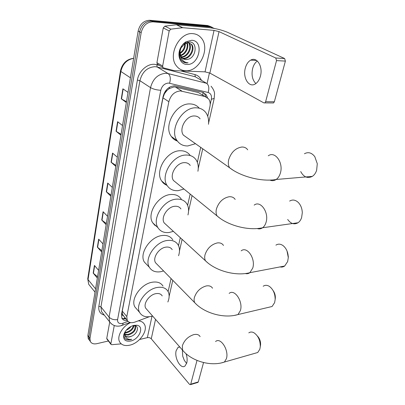 <?xml version="1.0" encoding="UTF-8"?>
<svg xmlns="http://www.w3.org/2000/svg" width="405" height="405" viewBox="0 0 405 405"><rect width="100%" height="100%" fill="white"/><g stroke="black" fill="none" stroke-linecap="round" stroke-linejoin="round"><path stroke-width="0.61" d="M201.923 94.679L198.389 92.548L175.481 87.095L173.953 86.918L169.239 88.609L166.936 90.497C165.594 91.15 164.744 92.249 164.384 93.798L163.919 93.783M207.74 116.301L209.876 106.844C210.539 103.67 210.109 101.012 208.575 98.866L204.986 96.522L180.397 90.922C174.58 91.5 170.733 95.094 168.844 101.716L126.805 316.573L127.21 320.299C128.704 322.694 131.291 323.281 134.971 322.066L149.334 316.725M164.384 93.798L166.936 90.497M123.495 315.89L122.264 313.89C122.113 314.974 122.523 315.642 123.495 315.89L123.793 316.153M164.349 93.985L162.967 97.848L122.259 311.086L122.295 313.753M168.121 291.61L171.067 278.569M178.509 245.648L180.306 237.7M187.621 205.32L190.168 194.061M197.346 162.299L200.718 147.374M207.547 97.787L206.13 94.628L202.586 92.315L174.601 85.779C168.779 86.326 164.946 89.9 163.094 96.506L121.485 314.574L121.895 318.259C122.943 320.092 124.775 320.882 127.393 320.623M108.388 340.995L96.881 343.668C93.712 344.306 91.53 343.577 90.34 341.476L89.976 338.357L141.168 32.648C142.965 25.636 146.894 22.037 152.953 21.85L210.873 27.013L214.387 28.446M209.451 72.87L207.077 83.648M89.044 339.689L88.229 338.57L87.86 335.456L138.156 31.003C139.927 24.032 143.836 20.458 149.87 20.275L207.618 25.505L212.164 27.262L209.243 26.259L151.409 21.06L209.243 26.259L210.873 27.013M138.156 31.003L139.654 31.823C141.441 24.832 145.36 21.242 151.409 21.06C145.36 21.242 141.441 24.832 139.654 31.823L88.913 336.899L139.654 31.823L141.168 32.648M90.097 341.142L89.282 340.018L88.913 336.899L89.282 340.018L90.097 341.142M126.269 319.16L121.859 318.183M203.492 92.603L204.51 93.661L205.932 96.825M97.549 276.797L93.201 273.107L97.337 278.073M98.612 270.353L94.436 265.437L93.201 273.107M101.852 250.735L97.382 247.151L101.655 251.956M102.981 243.901L98.673 239.147L97.382 247.151M106.348 223.54L101.746 220.067L106.156 224.689M107.548 216.275L103.093 211.714L101.746 220.067M126.476 101.701L121.282 98.835L126.345 102.495M128.015 92.375L122.897 88.806L121.282 98.835M121.09 134.298L116.058 131.255L120.943 135.199M122.538 125.55L117.597 121.692L116.058 131.255M115.951 165.407L111.071 162.208L115.789 166.399M117.308 157.191L112.544 153.07L111.071 162.208M111.041 195.124L106.302 191.783L110.864 196.202M112.317 187.404L107.71 183.045L106.302 191.783M207.618 25.505L210.539 26.507M185.541 70.748C181.891 70.561 178.899 68.997 176.56 66.05C167.356 55.596 179.334 31.711 193.069 33.676C196.364 33.985 199.088 35.407 201.234 37.954C210.797 48.458 199.27 72.075 185.541 70.748M182.012 58.067L182.898 58.204C189.424 59.084 194.957 48.585 191.018 44.079L187.5 42.236M182.27 58.315L183.531 58.553C190.056 59.434 195.6 48.919 191.666 44.413L188.148 42.571L183.875 44.15M181.091 56.837C187.469 56.963 192.162 47.026 188.457 42.758L187.844 42.095M181.298 57.181C187.768 57.748 192.937 47.486 189.094 43.087L188.021 42.059M180.412 55.181C185.424 53.89 188.588 46.838 186.654 42.717M180.554 55.642C185.986 54.64 189.489 46.818 187.09 42.631M184.685 43.568C184.822 47.248 183.409 50.261 180.443 52.599L180.088 52.868M180.134 53.511C183.941 51.02 185.637 47.603 185.222 43.259M179.481 52.918L180.524 56.406M183.126 58.943L185.429 59.601L187.768 59.368C196.405 57.652 197.782 42.322 189.935 41.988L185.348 43.087L180.863 48.104C178.721 53.02 179.005 57.247 181.703 60.77L184.204 62.471L186.427 62.942L188.102 62.841L186.32 62.542C182.458 61.241 180.397 58.209 180.134 53.445L181.602 57.601L185.556 59.667L187.768 59.368M181.926 46.312C180.529 48.438 179.926 50.817 180.134 53.445M191.732 40.262C204.55 40.768 199.219 65.656 186.821 64.436C180.281 64.42 176.696 55.419 180.534 47.952C181.845 45.309 183.637 43.264 185.915 41.826L191.732 40.262M183.273 62.021L188.102 62.841M255.884 83.557C252.406 80.058 251.313 75.102 252.593 68.683C253.505 65.2 255.084 62.638 257.327 61.003M260.43 76.079C263.174 66.536 256.831 56.351 250.71 60.132C248.103 61.646 246.286 64.385 245.248 68.354C242.646 77.806 248.883 87.92 255.14 84.032C257.615 82.559 259.377 79.912 260.43 76.079M157.884 64.516L157.211 64.061L156.927 62.674L162.638 66.055L169.184 30.947L163.256 27.91L164.901 26.148L176.676 24.73L207.846 27.489C215.247 28.32 221.834 29.94 227.595 32.339L284.629 58.533L285.393 61.104L276.529 60.608L275.764 58.006L219.029 31.61L214.042 30.385L182.706 27.697L170.849 29.155L169.184 30.947M156.927 62.674L163.256 27.91M162.638 66.055L162.911 67.453L163.59 67.908L174.059 70.617L205.041 71.862L209.881 73.082L263.903 102.916L264.835 102.9L265.629 101.716L274.352 101.776L285.393 61.104M274.352 101.776L273.552 102.946L272.611 102.966M265.629 101.716L276.529 60.608M300.707 171.563C303.735 177.137 307.613 178.742 312.331 176.377C314.295 175.076 315.728 173.056 316.629 170.313L317.287 163.726L314.791 156.644C311.698 152.675 308.251 151.708 304.438 153.738M200.105 118.817C198.703 116.939 196.769 115.987 194.309 115.967C186.108 115.582 178.565 129.003 183.43 135.169L187.307 137.902M195.504 143.694L187.829 145.942C183.293 146.058 179.749 144.327 177.193 140.748C168.885 130.152 181.977 107.006 196.071 107.816C200.222 107.892 203.482 109.502 205.851 112.641C208.094 115.815 208.97 119.693 208.494 124.284M177.446 141.107C174.94 140.277 172.915 138.748 171.361 136.515C163.043 125.965 175.927 103.067 189.95 103.928C193.808 104.004 196.916 105.432 199.275 108.206M287.687 219.469C290.79 223.788 294.243 224.881 298.055 222.75C299.675 221.621 300.859 219.9 301.619 217.581L302.297 212.731C302.125 208.479 300.773 205.041 298.242 202.409C295.377 199.812 292.506 199.371 289.626 201.088M190.234 165.442C188.852 163.483 186.847 162.552 184.219 162.653C176.469 162.709 169.239 174.773 173.461 180.478L176.489 182.939M183.997 189.044L178.165 190.654C173.365 190.988 169.715 189.317 167.214 185.627C160.005 175.821 172.55 155.019 185.86 155.049C190.309 154.918 193.701 156.492 196.035 159.778C198.106 162.937 198.733 166.764 197.913 171.254M167.047 185.358C164.8 184.508 163.012 183.06 161.686 181.015C154.462 171.239 166.825 150.655 180.068 150.746C184.488 150.64 187.874 152.219 190.218 155.495M302.019 209.977L302.257 211.805M280.052 266.91C281.718 267.305 283.252 267.011 284.664 266.029L287.646 261.589L288.269 257.757C288.198 252.548 286.502 248.523 283.166 245.683C280.619 243.856 278.205 243.673 275.921 245.141M180.949 208.94C179.607 206.94 177.552 206.054 174.788 206.277C167.442 206.702 160.512 217.652 164.197 222.922L166.536 225.074M173.386 231.356L169.118 232.49C164.106 233.047 160.39 231.463 157.97 227.731C151.678 218.665 163.706 199.776 176.322 199.164C181.015 198.82 184.498 200.333 186.771 203.7C188.674 206.813 189.069 210.565 187.955 214.954M157.515 226.881L154.781 225.236L152.715 222.796C146.407 213.749 158.269 195.048 170.824 194.511C175.492 194.192 178.964 195.716 181.248 199.073M287.008 250.953L288.284 257.499M268.247 307.405L272.084 306.499L274.605 302.662L275.157 299.528C275.157 293.666 273.213 289.271 269.325 286.355C267.092 285.014 265.047 284.978 263.189 286.249M172.211 249.632C170.92 247.617 168.834 246.782 165.954 247.131C158.963 247.855 152.31 257.889 155.55 262.764L157.363 264.607M163.585 270.95L160.638 271.725C155.454 272.494 151.703 271.021 149.374 267.295C143.846 258.911 155.383 241.603 167.397 240.469C172.282 239.912 175.821 241.329 178.018 244.726C179.769 247.779 179.952 251.444 178.575 255.722M147.405 265.24L144.372 262.086C138.829 253.707 150.22 236.571 162.167 235.513C167.027 234.986 170.561 236.419 172.768 239.811M273.086 290.557C274.676 292.699 275.425 295.159 275.339 297.948L275.172 299.285M254.664 353.383L257.732 352.502L259.808 349.267L260.288 346.741C260.324 340.327 258.177 335.644 253.849 332.702C251.966 331.746 250.28 331.806 248.802 332.88M162.213 295.908C160.987 293.908 158.881 293.159 155.9 293.65C149.288 294.673 142.955 303.78 145.739 308.215L147.071 309.729M152.594 316.022L150.969 316.457C145.628 317.479 141.856 316.158 139.649 312.483C134.89 304.854 145.876 289.14 157.231 287.474C162.304 286.669 165.883 287.955 167.974 291.337C169.548 294.293 169.513 297.837 167.867 301.978M137.153 309.577L134.931 306.995C130.152 299.366 141.006 283.794 152.305 282.214C157.348 281.445 160.922 282.751 163.018 286.127M257.398 336.049C259.63 338.367 260.693 341.268 260.577 344.761L260.42 345.84M179.668 346.857L177.992 347.45L176.17 350.654C174.079 357.828 180.838 369.735 185.024 365.983L186.786 362.915C187.429 360.136 187.186 357.078 186.062 353.727M106.95 339.101L106.753 338.383L110.859 343.789L114.266 325.534M106.753 338.383L109.725 322.046M139.619 339.491L147.359 337.643C148.934 337.395 150.235 337.775 151.262 338.793L189.54 384.375L190.446 384.649L190.709 384.198L198.288 381.925L203.553 362.536M198.288 381.925L197.696 382.472M190.709 384.198L197.017 360.409M110.859 343.789L110.919 344.326L111.739 344.701L121.222 343.87M186.634 363.442L184.326 360.394L182.721 356.172L182.351 349.915M138.292 320.831C141.188 321.064 143.233 322.243 144.433 324.365C148.286 330.637 139.441 343.146 129.792 345.166C124.912 346.209 121.515 345.111 119.617 341.866C116.584 336.59 122.315 326.4 130.537 322.603M124.78 334.262L127.767 334.52C133.215 332.647 135.629 329.786 135.002 325.934L134.111 325.326M124.856 334.651L128.218 335.082C133.675 333.209 136.085 330.343 135.462 326.491M124.821 332.368L125.97 332.277C129.985 331.224 132.46 329.022 133.402 325.676M124.745 332.9L126.416 332.839C130.795 331.604 133.296 329.209 133.913 325.65M127.732 328.652L129.276 327.437M126.254 330.176C128.36 329.316 129.965 328.055 131.058 326.379M125.272 335.644C126.345 336.682 127.783 337.061 129.58 336.778L131.549 336.196C137.508 333.923 139.517 326.202 134.784 325.716L132.035 325.944M131.549 336.196L129.671 336.889C127.494 337.335 125.98 336.839 125.13 335.401L124.877 332.115M133.812 325.387L136.738 325.235C144.732 326.005 139.492 339.329 130.628 341.056C125.12 341.79 122.877 339.522 123.91 334.252C125.732 329.751 129.033 326.794 133.812 325.387M125.054 331.822L124.421 333.3C123.581 336.201 124.178 338.276 126.213 339.532L130.329 339.749L131.757 339.299L130.248 339.4C126.962 339.218 125.145 337.547 124.806 334.383M125.226 338.772C127.013 339.982 129.19 340.159 131.757 339.299M175.481 87.095L181.977 91.12M123.91 319.1L124.841 317.424M202.763 95.185L203.047 92.441M169.239 88.609L169.533 87.197M122.264 313.89L121.591 314.007M162.967 97.848L168.844 101.716M198.389 92.548L204.986 96.522M122.259 311.086L126.805 316.573M210.185 104.409L211.329 99.341C211.931 95.732 210.863 93.449 208.135 92.492L168.526 83.055C164.597 83.41 162.015 85.809 160.785 90.259L117.597 319.591C117.359 322.618 118.878 323.919 122.158 323.494L128.036 321.398M111.476 323.954L109.613 321.838L109.066 317.1L150.523 87.632C152.948 78.697 158.107 73.912 165.989 73.275L168.131 73.573L157.165 66.987L155.044 66.673C147.263 67.25 142.216 71.923 139.902 80.686L100.941 306.874L101.523 311.582L102.9 313.328M104.287 315.09C100.101 313.91 98.293 310.969 98.855 306.266L137.406 80.048L139.902 80.686L150.523 87.632C153.242 89.156 156.664 90.037 160.785 90.259M121.389 325.392L122.629 325.22L123.125 323.21M137.406 80.048C138.707 71.356 146.964 63.747 154.437 64.299L159.281 65.296M180.858 70.91L194.942 74.576C197.934 75.416 200.1 77.34 201.452 80.347M152.953 21.85L149.87 20.275M89.976 338.357L87.86 335.456M169.594 83.197C170.864 78.666 170.378 75.457 168.131 73.573L206.585 83.298L195.306 76.808L157.165 66.987L156.821 64.653M199.174 79.031L195.306 76.808L194.942 74.576M117.597 319.591C114.023 320.087 111.183 319.256 109.066 317.1L100.941 306.874L98.855 306.266M211.329 99.341L214.215 98.359M208.135 92.492C209.41 88.194 208.894 85.131 206.585 83.298M120.457 70.986L87.774 278.61L88.705 284.32L90.138 286.097M133.64 58.335C126.871 59.581 122.614 63.96 120.867 71.462L120.472 70.87C122.305 63.362 126.694 59.17 133.65 58.29M130.425 77.785L120.867 71.462L88.037 279.582L95.56 288.841M106.545 191.975L107.948 183.273M111.314 162.395L112.787 153.282M116.311 131.433L117.85 121.89M121.546 98.997L123.16 88.989M101.979 220.269L103.321 211.947M97.605 247.364L98.891 239.39M93.418 273.324L94.648 265.69M209.881 73.082L219.029 31.61M205.041 71.862L214.042 30.385M176.676 24.73L182.706 27.697M275.764 58.006L284.629 58.533M182.427 27.702L176.403 24.735M164.901 26.148L170.849 29.155M247.698 149.825C246.346 147.886 244.392 146.954 241.846 147.02C235.558 148.043 231.194 152.219 228.739 159.55C227.969 162.84 228.263 165.584 229.615 167.776L233.584 170.54M268.262 155.803C275.03 150.665 283.733 162.866 280.341 173.168C279.475 176.033 278.088 178.134 276.175 179.481C274.18 180.792 272.114 181.01 269.978 180.124M235.168 199.432C233.842 197.427 231.812 196.536 229.088 196.754C222.958 198.045 218.746 202.105 216.437 208.934C215.779 211.729 216.002 214.073 217.105 215.961L220.224 218.447M254.173 205.112C260.471 200.004 269.29 212.559 266.024 222.406C265.3 224.815 264.156 226.603 262.582 227.762C260.936 228.916 259.18 229.179 257.307 228.562M223.474 245.435C222.188 243.41 220.112 242.575 217.242 242.939C211.263 244.463 207.188 248.412 205.016 254.796C204.449 257.185 204.616 259.2 205.522 260.835L207.942 263.007M241.177 250.852C247.03 245.83 255.869 258.709 252.74 268.1L249.87 272.681C248.518 273.679 247.035 273.967 245.425 273.552M212.539 288.223C211.304 286.198 209.193 285.444 206.211 285.95C200.374 287.666 196.43 291.514 194.385 297.498C193.889 299.553 194.015 301.295 194.764 302.712L196.633 304.575M229.139 293.407C234.576 288.497 243.375 301.684 240.378 310.625L237.958 314.569L234.247 315.449M200.116 336.611C198.946 334.621 196.815 333.963 193.727 334.636C188.057 336.555 184.265 340.281 182.346 345.819L182.62 350.219L183.981 351.742M215.581 341.536C220.548 336.798 229.23 350.315 226.395 358.729L224.405 362.045L221.434 362.89M151.262 338.793L155.545 319.383M147.359 337.643L152.017 316.194M123.641 319.034L125.575 318.32M122.69 314.812L127.21 320.299M102.997 313.455L109.613 321.838C112.534 325.62 116.341 326.921 121.039 325.742L130.015 322.486M90.34 341.476L88.229 338.57M169.133 296.333L172.778 280.316M179.486 250.862L182.108 239.355M188.568 210.985L192.071 195.605M198.253 168.465L202.728 148.792M208.595 123.024L214.154 98.633L214.554 93.894C214.564 91.657 213.41 89.1 211.081 86.23M204.51 93.661L206.13 94.628M95.013 292.142L88.705 284.32L87.743 278.807M191.666 44.413L191.018 44.079M189.094 43.087L188.457 42.758M180.858 48.104L180.534 47.952M185.348 43.087L185.915 41.826M256.638 60.456L250.71 60.132M264.835 102.9L273.552 102.946M162.911 67.453L157.211 64.061M183.43 135.169L229.615 167.776C240.646 176.438 261.433 182.093 276.175 179.481L312.331 176.377M177.193 140.748L171.361 136.515M173.461 180.478L217.105 215.961C227.59 225.327 248.078 231.027 262.582 227.762L298.055 222.75M167.214 185.627L161.686 181.015M164.197 222.922L205.522 260.835C215.485 270.778 235.629 276.499 249.87 272.681L284.664 266.029M157.97 227.731L152.715 222.796M288.345 256.603L288.269 257.757M155.55 262.764L194.764 302.712C204.226 313.131 224 318.862 237.958 314.569L272.084 306.499M149.374 267.295L144.372 262.086M275.339 297.948L275.157 299.528M145.739 308.215L182.62 350.219C191.514 361.108 210.802 366.829 224.405 362.045L257.732 352.502M139.649 312.483L134.931 306.995M260.577 344.761L260.288 346.741M179.785 346.989L177.992 347.45M190.446 384.649L198.025 382.376M110.919 344.326L106.814 338.919M134.784 325.716L136.738 325.235M124.421 333.3L123.91 334.252"/></g></svg>
